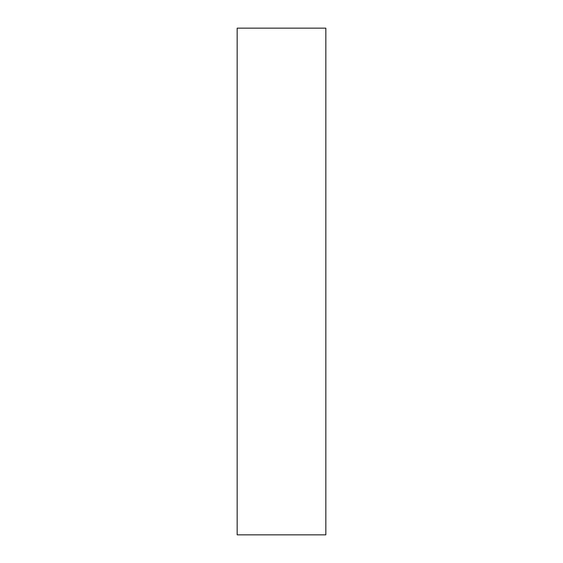 <?xml version="1.0" encoding="UTF-8"?>
<svg xmlns="http://www.w3.org/2000/svg" width="563" height="563" viewBox="0 0 563 563"><rect width="100%" height="100%" fill="white"/><g stroke="black" fill="none" stroke-linecap="round" stroke-linejoin="round"><path stroke-width="0.84" d="M237.164 534.85L237.164 28.15L325.836 28.15L325.836 534.85L237.164 534.85"/></g></svg>

